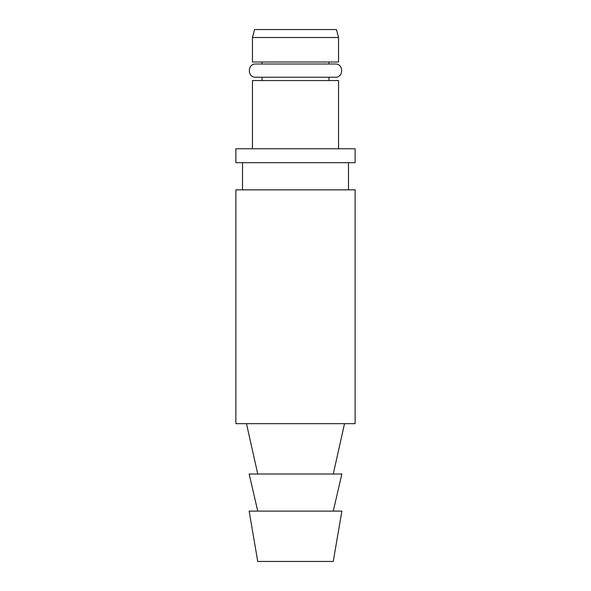 <?xml version="1.0" encoding="UTF-8"?>
<svg xmlns="http://www.w3.org/2000/svg" width="591" height="591" viewBox="0 0 591 591"><rect width="100%" height="100%" fill="white"/><g stroke="black" fill="none" stroke-linecap="round" stroke-linejoin="round"><path stroke-width="0.89" d="M254.573 29.55L336.427 29.55L338.554 37.499L252.446 37.499L254.573 29.55M252.446 37.499L252.446 62.011L338.554 62.011L338.554 37.499M328.951 63.998L328.951 62.011M262.049 62.011L262.049 63.998M262.049 77.244L262.049 80.553M328.951 80.553L328.951 77.244M252.446 148.777L252.446 80.553L338.554 80.553L338.554 148.777M235.883 148.777L355.117 148.777L355.117 162.688L235.883 162.688L235.883 148.777M348.491 189.851L348.491 162.688M242.509 189.851L242.509 162.688M235.883 189.851L355.117 189.851L355.117 423.673L235.883 423.673L235.883 189.851M333.258 474.012L344.516 423.673M257.742 474.012L246.484 423.673M257.742 511.112L249.136 474.012L341.864 474.012L333.258 511.112M249.136 511.112L341.864 511.112L333.258 561.45L257.742 561.45L249.136 511.112M295.5 63.998L335.245 63.998C343.792 63.584 343.785 77.65 335.245 77.244L255.755 77.244C247.208 77.65 247.215 63.584 255.755 63.998L295.5 63.998"/></g></svg>
